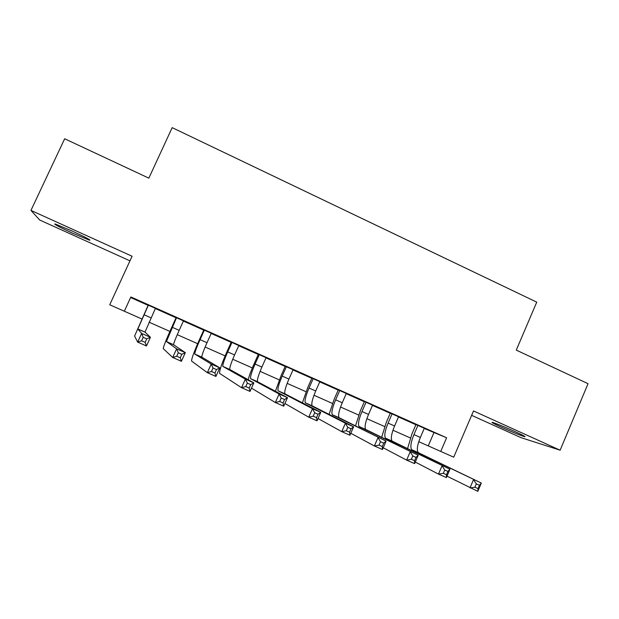 <?xml version="1.0" encoding="UTF-8"?>
<svg xmlns="http://www.w3.org/2000/svg" width="619" height="619" viewBox="0 0 619 619"><rect width="100%" height="100%" fill="white"/><g stroke="black" fill="none" stroke-linecap="round" stroke-linejoin="round"><path stroke-width="0.93" d="M73.181 233.448L89.415 240.172C91.643 240.443 85.67 237.294 71.479 230.74L55.184 223.985C53.048 223.776 59.053 226.933 73.181 233.448M502.257 427.597C513.12 432.441 520.594 435.482 524.695 436.728C526.196 436.937 522.916 435.196 514.869 431.513C503.905 426.63 496.407 423.574 492.368 422.351C490.867 422.15 494.163 423.899 502.257 427.597M471.624 415.341L520.912 437.625L560.133 450.206L588.05 383.695L516.277 350.106L536.743 302.142L172.183 127.646L148.839 178.148L64.67 138.764L30.95 210.406L39.693 220.024L129.967 260.847M155.415 308.347L148.212 305.136M183.487 320.866L176.152 317.593M211.28 333.262L203.821 329.935M238.81 345.534L231.235 342.16M266.069 357.697L258.378 354.261M293.073 369.736L285.266 366.255M319.822 381.668L311.906 378.132M346.315 393.483L338.291 389.9M372.561 405.182L364.429 401.561M398.559 416.78L390.318 413.105M424.239 428.456L446.601 437.772L130.88 296.95L124.318 311.233L109.725 304.772L132.087 256.243L30.95 210.406M130.617 297.522L148.119 305.329M155.33 308.541L176.059 317.787M183.394 321.06L203.736 330.128M211.195 333.455L231.142 342.353M238.717 345.727L258.293 354.455M265.984 357.89L285.181 366.448M292.988 369.93L311.821 378.325M319.737 381.853L338.206 390.094M346.238 393.669L364.343 401.746M372.483 405.375L390.241 413.291M398.481 416.966L415.898 424.735M424.317 428.263L415.976 424.549M446.601 437.772L440.743 451.429L453.719 457.178L473.504 410.954L560.133 450.206M418.769 441.68L440.743 451.429M124.326 311.218L141.875 318.994M149.109 322.205L169.892 331.413M177.258 334.67L197.639 343.7M205.137 347.027L225.115 355.879M232.736 359.252L252.335 367.941M260.081 371.369L279.293 379.88M287.162 383.37L306.003 391.711M313.98 395.255L332.449 403.433M340.551 407.023L358.656 415.047M366.866 418.684L384.616 426.545M392.941 430.236L410.335 437.943M433.896 432.758L428.247 445.881M417.941 425.315L413.941 434.584C410.815 442.322 410.08 447.375 411.728 449.727L481.327 483.068L477.806 491.354L446.995 476.158M424.355 428.178L420.363 437.432C417.252 445.169 416.548 450.23 418.243 452.597L481.327 483.068L479.454 485.273L476.321 483.888L474.905 487.223L478.046 488.6L479.454 485.273M407.557 448.636L411.999 433.749L416.014 424.456M474.905 487.223L469.991 487.919L473.52 479.624L476.321 483.888M478.046 488.6L477.806 491.354M392.121 413.801L388.082 423.102C384.917 430.87 384.059 435.884 385.513 438.167L449.951 469.248L446.392 477.566L438.484 474.1L415.287 462.06M398.605 416.688L394.574 425.98C391.409 433.741 390.581 438.77 392.09 441.068L449.951 469.248L447.916 471.392L444.744 469.999L443.312 473.342L446.485 474.742L447.916 471.392M381.652 437.308L386.31 422.344L390.365 413.012M443.312 473.342L438.484 474.1L442.051 465.767L444.744 469.999M446.485 474.742L446.392 477.566M366.061 402.18L361.983 411.519C358.765 419.303 357.79 424.294 359.043 426.491L418.22 455.267L414.614 463.623L406.613 460.118L383.223 447.769M372.599 405.097L368.537 414.421C365.326 422.204 364.374 427.203 365.682 429.416L418.22 455.267L416.014 457.356L412.803 455.94L411.349 459.306L414.56 460.714L416.014 457.356M355.492 425.903L360.374 410.83L364.467 401.468M411.349 459.306L406.613 460.118L410.227 451.746L412.803 455.94M414.56 460.714L414.614 463.623M339.761 390.45L335.637 399.82C332.372 407.627 331.266 412.587 332.318 414.707L386.109 441.115L382.465 449.518L374.371 445.966L350.803 433.261M346.361 393.39L342.253 402.752C338.995 410.559 337.92 415.527 339.026 417.663L386.109 441.115L383.734 443.15L380.484 441.718L379.014 445.1L382.263 446.531L383.734 443.15M329.076 414.413L334.198 399.209L338.33 389.808M379.014 445.1L374.371 445.966L378.023 437.556L380.484 441.718M382.263 446.531L382.465 449.518M313.199 378.604L309.043 388.012C305.724 395.843 304.494 400.772 305.337 402.807L345.441 423.203L353.627 426.808L349.936 435.25L341.742 431.652L318.034 418.514M319.861 381.575L315.713 390.976C312.409 398.798 311.21 403.735 312.108 405.793L353.627 426.808L351.066 428.781L347.785 427.334L346.3 430.731L349.588 432.17L351.066 428.781M302.389 402.861L307.775 387.479L311.945 378.039M346.3 430.731L341.742 431.652L345.441 423.203L347.785 427.334M349.588 432.17L349.936 435.25M286.388 366.649L282.194 376.089C278.829 383.942 277.459 388.84 278.101 390.79L312.479 408.679L320.758 412.324L317.029 420.812L308.734 417.175L284.918 403.495M293.12 369.644L288.926 379.083C285.576 386.929 284.245 391.835 284.933 393.808L320.758 412.324L318.019 414.243L314.692 412.772L313.191 416.185L316.518 417.647L318.019 414.243M275.416 391.262L281.096 375.64L285.313 366.162M313.191 416.185L308.734 417.175L312.479 408.679L314.692 412.772M316.518 417.647L317.029 420.812M259.322 354.571L255.082 364.057C251.67 371.934 250.169 376.801 250.594 378.658L279.123 393.986L287.502 397.677L283.726 406.196L275.339 402.52L251.492 388.121M266.116 357.604L261.883 367.075C258.479 374.944 257.017 379.818 257.496 381.706L287.502 397.677L284.578 399.526L281.212 398.04L279.687 401.468L283.061 402.946L284.578 399.526M248.134 379.687C249.411 375.191 251.422 369.86 254.169 363.686L258.417 354.169M279.687 401.468L275.339 402.52L279.123 393.986L281.212 398.04M283.061 402.946L283.726 406.196M231.993 342.384L227.715 351.902C224.248 359.801 222.616 364.637 222.817 366.409L245.372 379.114L253.844 382.852L250.022 391.409L241.534 387.687L219.629 373.389C219.327 370.711 221.78 363.454 226.98 351.615L231.274 342.067M238.849 345.441L234.578 354.95C231.127 362.842 229.525 367.686 229.788 369.481L253.844 382.852L250.734 384.631L247.329 383.13L245.789 386.573L249.194 388.074L250.734 384.631M245.789 386.573L241.534 387.687L245.372 379.114L247.329 383.13M249.194 388.074L250.022 391.409M204.402 330.082L200.076 339.638C196.556 347.553 194.784 352.358 194.768 354.037L211.211 364.065L219.784 367.841L215.915 376.445L207.326 372.677L191.565 361.047C191.596 358.502 194.25 351.298 199.535 339.429L203.868 329.842M211.319 333.169L207.009 342.709C203.504 350.625 201.771 355.438 201.802 357.14L219.784 367.841L216.48 369.558L213.029 368.042L211.474 371.501L214.925 373.017L216.48 369.558M211.474 371.501L207.326 372.677L211.211 364.065L213.029 368.042M214.925 373.017L215.915 376.445M176.539 317.655L166.441 341.549L176.632 348.83L185.313 352.66L181.398 361.303L172.701 357.488L163.215 348.59C163.586 346.183 166.457 339.026 171.819 327.118L176.191 317.501M183.526 320.774L179.17 330.353C175.61 338.291 173.738 343.065 173.544 344.682L185.313 352.66L181.808 354.308L178.318 352.768L176.748 356.25L180.237 357.782L181.808 354.308M176.748 356.25L172.701 357.488L176.632 348.83L178.318 352.768M180.237 357.782L181.398 361.303M148.398 305.105L137.828 328.991L141.635 333.417L150.425 337.285L146.463 345.975L137.658 342.114L134.578 336.094L148.251 305.043M155.462 308.254L145.008 332.094L150.425 337.285L146.718 338.864L143.182 337.309L141.589 340.806L145.125 342.361L146.718 338.864M141.589 340.806L137.658 342.114L141.635 333.417L143.182 337.309M145.125 342.361L146.463 345.975M420.363 437.432L413.941 434.584M418.537 452.791L412.014 449.912M394.574 425.98L388.082 423.102M392.353 441.246L385.769 438.345M368.537 414.421L361.983 411.519M365.922 429.586L359.275 426.653M342.253 402.752L335.637 399.82M339.235 417.817L332.527 414.862M315.713 390.976L309.043 388.012M312.293 405.94L305.523 402.946M288.926 379.083L282.194 376.089M285.088 393.939L278.248 390.922M261.883 367.075L255.082 364.057M257.62 381.822L250.71 378.774M234.578 354.95L227.715 351.902M229.881 369.589L222.91 366.518M207.009 342.709L200.076 339.638M201.871 357.24L194.83 354.13M179.17 330.353L172.175 327.242M173.583 344.76L166.472 341.626M151.059 317.872L143.995 314.738M145.016 332.163L137.828 328.991M89.415 240.172L89.631 239.708M418.243 452.597L411.728 449.727M392.09 441.068L385.513 438.167M365.682 429.416L359.043 426.491M339.026 417.663L332.318 414.707M312.108 405.793L305.337 402.807M284.933 393.808L278.101 390.79M257.496 381.706L250.594 378.658M229.788 369.481L222.817 366.409M201.802 357.14L194.768 354.037M173.544 344.682L166.441 341.549M145.008 332.094L137.836 328.929"/></g></svg>
